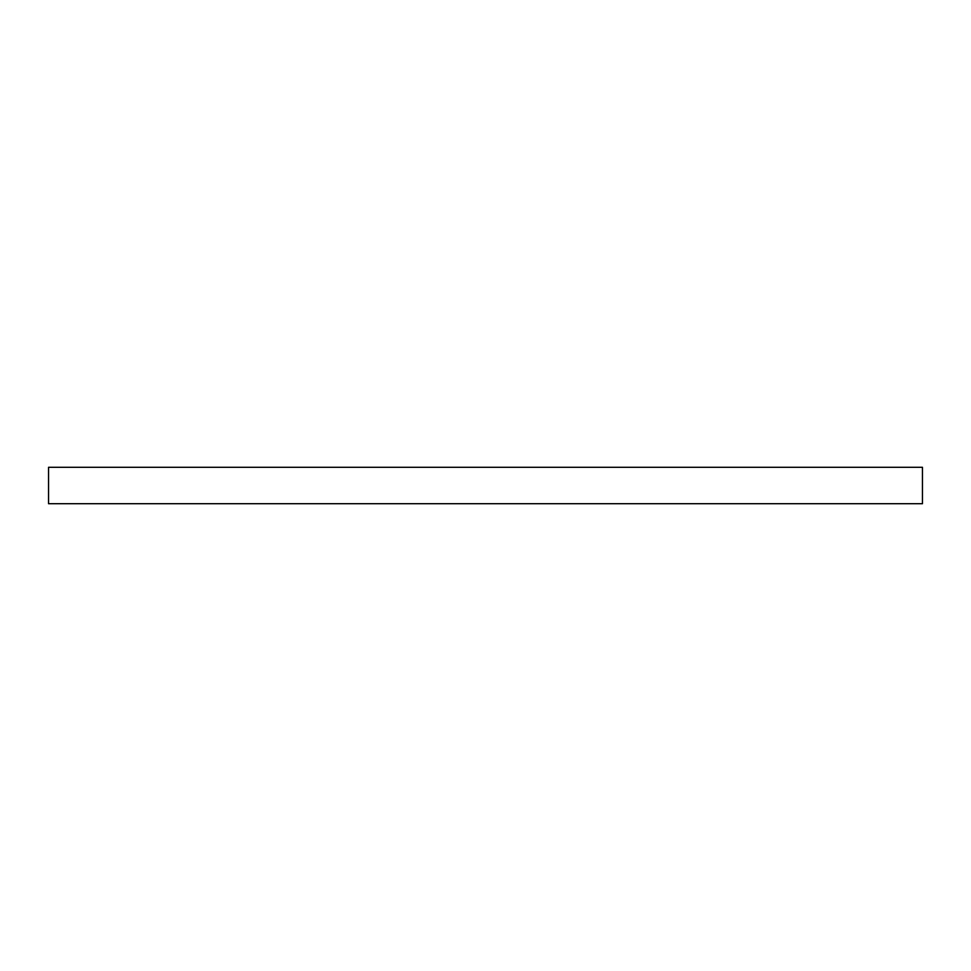 <?xml version="1.0" encoding="UTF-8"?>
<svg xmlns="http://www.w3.org/2000/svg" width="971" height="971" viewBox="0 0 971 971"><rect width="100%" height="100%" fill="white"/><g stroke="black" fill="none" stroke-linecap="round" stroke-linejoin="round"><path stroke-width="0.73" stroke-dasharray="4.86 3.64" d="M48.55 467.294L922.45 467.294L48.55 467.294M922.45 503.706L48.55 503.706L922.45 503.706"/><path stroke-width="1.46" d="M48.55 467.294L48.55 503.706L922.45 503.706L922.45 467.294L48.55 467.294L48.55 503.706L922.45 503.706L922.45 467.294L48.55 467.294"/></g></svg>
